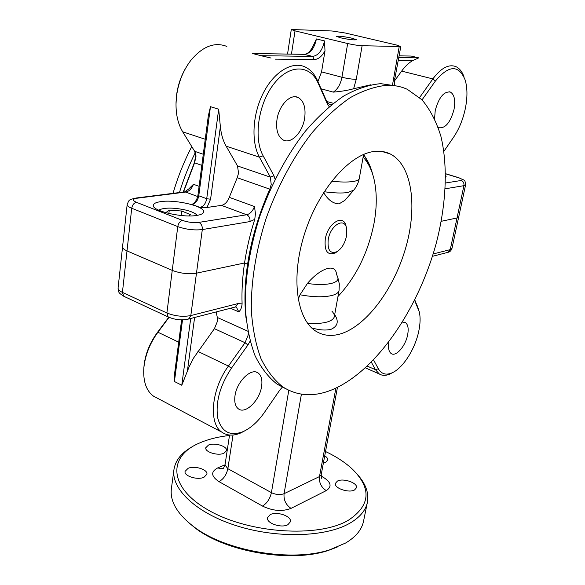 <?xml version="1.0" encoding="UTF-8"?>
<svg xmlns="http://www.w3.org/2000/svg" width="585" height="585" viewBox="0 0 585 585"><rect width="100%" height="100%" fill="white"/><g stroke="black" fill="none" stroke-linecap="round" stroke-linejoin="round"><path stroke-width="0.88" d="M160.875 201.613C156.18 202.271 153.672 203.463 153.35 205.203C151.471 210.754 182.227 218.073 196.736 215.434C201.043 214.739 203.339 213.583 203.624 211.967C205.218 206.359 175.734 199.288 160.875 201.613M304.653 118.148C305.962 107.859 303.849 101 298.313 97.571C290.635 93.242 278.877 105.278 276.961 119.764C275.791 129.892 277.86 136.627 283.169 139.947C291.001 144.458 302.635 132.459 304.653 118.148M438.18 127.347L438.801 127.698C445.339 128.612 450.413 122.536 454.018 109.461C455.598 100.364 454.391 94.565 450.406 92.072C443.891 91.216 438.83 97.373 435.225 110.55L434.582 118.528M176.012 104.093L176.502 95.626C177.774 85.578 180.875 76.335 185.811 67.897M226.856 46.434C214.6 41.681 202.571 46.354 190.768 60.452C183.076 70.631 178.33 82.573 176.531 96.276L176.041 102.668C175.778 114.294 178.001 124.005 182.695 131.815L194.673 151.318L195.975 156.422L194.586 162.827L183.493 192.034M183.215 192.063L194.191 163.105L195.917 155.339M168.794 317.224L123.801 296.288L122.426 292.398C119.428 290.972 117.98 289.517 118.075 288.032L122.565 246.848C122.484 248.201 123.962 249.546 127.011 250.892L122.426 292.398L166.9 312.982L172.253 270.394C180.443 273.444 188.524 274.365 196.48 273.166L190.82 315.571L237.839 303.615L242.095 303.886C241.612 291.016 242.431 277.385 244.552 262.979L247.594 264.215C251.448 238.863 258.863 213.832 269.839 189.116L271.221 184.443L270.328 177.145L237.517 165.943L238.548 173.138L237.21 177.716L229.276 197.342C227.433 201.949 224.83 204.633 221.466 205.379L206.988 207.485L200.026 207.456C203.514 206.483 205.744 203.573 206.717 198.724L218.688 109.212L220.369 126.674L210.578 199.214L206.717 198.724L198.783 195.785C197.825 200.604 195.602 203.5 192.107 204.45L193.211 203.602C195.712 201.759 197.291 198.944 197.942 195.156L198.783 195.785L210.468 106.689L218.688 109.212M443.898 151.325L453.558 137.27C459.013 129.161 462.925 119.676 465.28 108.803C467.532 97.71 467.503 88.152 465.207 80.138C458.83 64.562 448.892 64.869 435.394 81.059L422.041 99.859M419.62 97.512L432.863 78.902C440.98 68.065 448.615 63.955 455.759 66.566C459.474 68.226 462.26 71.758 464.102 77.154M399.08 55.846L411.182 56.058L418.743 57.864L412.791 60.54L398.231 60.394M394.502 80.927L401.639 71.114C405.2 66.251 408.915 62.727 412.791 60.54M352.214 38.244L356.309 39.714C354.188 40.204 348.945 39.568 340.565 37.813L336.55 36.372C338.678 35.882 343.9 36.504 352.214 38.244M445.616 177.189L446.099 176.568L445.616 175.463M362.115 45.725L356.258 79.348L353.611 88.759C348.082 90.317 341.296 91.443 333.245 92.13C337.618 89.344 340.514 84.386 341.947 77.249L347.673 43.531C353.143 44.767 357.961 45.498 362.115 45.725L400.813 46.544L396.425 45.001L345.304 33.023L332.083 30.99L291.293 29.499L295.023 30.866L291.454 54.12M271.074 58.039L260.91 55.692L312.609 56.401L314.218 59.546L275.323 59.151M304.405 54.325C307.937 53.974 311.096 50.661 313.867 44.387L316.412 38.946C314.357 48.372 310.394 53.506 304.529 54.354L252.632 53.52L303.9 54.317L312.609 56.401C318.452 55.538 322.423 50.376 324.499 40.906L324.997 50.822L321.56 71.889L317.918 81.607M353.611 88.759L371 84.737M347.673 43.531L295.023 30.866M329.194 106.631L327.468 104.167L318.13 83.143C310.16 64.452 289.334 63.831 273.868 83.926C258.27 103.75 253.363 138.44 263.126 155.793L273.955 175.807L270.328 177.145L259.418 157.168C250.987 142.009 252.457 114.126 263.367 92.891C274.219 71.575 292.383 60.84 305.224 66.997C310.459 69.52 314.54 74.054 317.472 80.606L326.803 101.636L329.077 104.218L332.039 104.298M184.633 191.873L188.692 189.013L193.467 184.29C191.675 188.787 189.079 191.375 185.679 192.063L136.868 198.249C132.4 199.046 132.254 200.399 136.429 202.308C133.906 202.958 132.334 204.947 131.72 208.26C128.62 206.988 127.106 205.759 127.164 204.56C129.336 199.273 128.663 200.121 135.091 198.147L136.868 198.249M197.942 195.156L208.289 116.027L210.468 106.689M237.517 165.943L226.132 146.17C223.06 140.802 221.137 134.301 220.369 126.674M447.423 252.471L448.125 252.289L450.253 249.619L457.024 217.964L458.72 216.955L465.609 184.794L463.927 185.664L445.273 188.794M445.521 182.988L461.199 180.48C463.327 181.394 464.241 183.12 463.927 185.664L457.024 217.964L441.258 221.305L457.024 217.964L458.72 216.955L451.964 248.464C451.123 250.694 449.843 251.967 448.125 252.289L432.41 256.325M273.955 175.807L275.074 179.222M221.466 205.379L246.68 214.761C249.122 216.011 250.234 218.278 250.014 221.569L202.308 229.576C202.498 226.117 201.35 223.733 198.856 222.402L246.68 214.761C250.014 213.964 252.618 211.229 254.497 206.542L255.44 213.708L254.767 219.324C250.109 234.015 246.702 248.566 244.552 262.979L196.48 273.166C188.524 274.365 180.443 273.444 172.253 270.394L177.76 226.6L131.72 208.26L127.011 250.892L172.253 270.394L127.011 250.892C123.962 249.546 122.484 248.201 122.565 246.848L127.164 204.56M246.014 318.123C244.201 301.714 244.727 283.747 247.594 264.215L244.552 262.979L196.48 273.166L202.308 229.576C194.278 230.483 186.088 229.495 177.76 226.6C178.432 223.192 180.019 221.13 182.52 220.413L136.429 202.308M414.78 299.908L418.677 309.67M143.822 368.382L144.137 364.638C145.665 353.23 150.031 342.576 157.241 332.689L168.787 317.224M169.05 317.333L157.935 332.229C150.301 342.7 145.68 353.976 144.064 366.056L143.786 368.989C143.186 381.815 146.411 390.86 153.46 396.125L157.445 398.224M373.574 359.95L378.334 368.74C381.391 373.976 385.888 375.38 391.818 372.952C402.809 368.477 415.211 348.989 418.816 330.956C420.322 323.622 420.491 317.297 419.335 311.973L414.589 300.288M247.843 331.22L217.313 317.479L217.401 321.406L214.417 328.675L193.533 358.1L189.145 366.788L181.774 385.244L190.703 318.489M245.612 430.399L240.844 432.915C233.488 436.052 227.177 435.81 221.905 432.198C208.311 423.613 211.287 389.274 228.428 366.049L245.042 342.715L248.091 335.3L248.245 333.333M229.488 435.474C219.441 436.607 210.454 438.699 202.534 441.741L198.469 443.467C167.617 456.987 168.575 488.022 209.269 510.647C249.598 533.527 318.211 537.908 348.075 520.438C370.312 505.776 371.892 488.819 352.835 469.572C345.698 462.793 336.602 456.768 325.523 451.518M357.398 474.457C365.705 483.678 369.047 492.936 367.409 502.23C365.727 510.456 359.76 517.513 349.508 523.407C325.457 537.154 276.968 538.639 236.508 525.754C195.968 512.95 171.01 488.782 173.964 469.514C175.471 460.19 181.672 452.549 192.545 446.574M173.964 469.514L171.376 488.694C169.804 501.352 177.248 514.003 193.701 526.661C225.422 551.267 291.922 562.514 329.977 549.71L345.603 543.026C355.834 536.928 361.815 529.652 363.541 521.198L367.409 502.23M324.726 455.81C326.927 457.199 327.929 458.625 327.732 460.081L325.706 462.26L323.403 462.947M223.88 453.287C217.839 456.081 204.67 452.008 205.781 447.722L208.567 445.009C214.673 442.304 227.631 446.326 226.556 450.625L223.88 453.287M354.547 489.959C348.894 493.338 333.903 488.146 335.388 483.371L337.435 481.075C343.168 477.806 357.925 482.925 356.492 487.729L354.547 489.959M203.968 477.272C197.54 480.358 183.887 476.095 185.05 471.408L188.114 468.322C194.615 465.338 208.033 469.543 206.907 474.252L203.968 477.272M287.908 524.679C281.451 528.504 266.007 523.165 267.528 517.688L270.175 514.661C276.72 510.976 291.9 516.233 290.431 521.74L287.908 524.679M388.937 341.911C387.965 347.914 388.747 351.819 391.292 353.625C396.074 357.004 405.573 345.991 407.628 334.898C408.798 328.58 408.03 324.463 405.339 322.532L402.473 322.101M261.605 386.385C262.526 379.906 261.356 375.431 258.109 372.967C251.272 367.49 236.764 381.566 234.994 395.767C234.168 402.1 235.309 406.473 238.424 408.878C245.451 414.487 259.769 400.352 261.605 386.385M337.121 547.158L328.134 550.5C290.95 563.011 226.176 552.057 195.178 528.014L187.792 521.9M250.08 341.209L247.945 344.953L231.367 368.287C219.989 385.573 215.434 402.107 217.693 417.88C221.539 431.957 229.985 436.556 243.016 431.664C250.833 428.103 258.007 421.639 264.53 412.271L279.791 390.063L282.657 386.787M392.667 372.565L389.727 374.108C385.742 375.804 382.268 375.76 379.314 373.983L375.446 369.698L371.365 362.217M217.313 317.479L216.187 311.937M242.095 303.886C241.817 307.432 240.713 310.094 238.782 311.871L236.464 307.293L235.711 306.928M182.52 319.827L174.432 381.508L174.761 372.331L181.628 319.827M197.086 215.382L196.275 214.446C193.964 212.538 189.774 210.922 183.69 209.605C173.05 207.631 165.124 207.617 159.91 209.569L158.886 210.264M168.86 213.488L169.27 210.183L165.694 212.677M181.174 215.507L181.745 211.017L169.27 210.183M188.714 215.923L190.432 214.622L181.745 211.017M374.897 151.398C380.528 150.835 385.661 151.698 390.283 153.994C412.03 165.065 417.536 206.11 406.005 246.848C394.568 287.652 367.519 325.011 341.384 333.625C332.061 336.624 323.651 335.87 316.163 331.366C296.661 319.739 290.452 277.546 304.705 233.305C318.788 189.043 350.313 153.511 374.897 151.398M334.678 314.642C338.986 321.304 337.808 326.174 331.154 329.275C326.064 330.598 319.593 330.159 311.732 327.944M173.036 193.35C177.789 177.05 184.034 161.467 191.77 146.594M179.449 192.538C183.661 178.732 188.948 165.423 195.302 152.619M286.021 388.879L277.261 384.272C268.537 377.471 261.144 367.98 255.089 355.797C249.963 342.137 246.709 326.298 245.334 308.266C244.72 279.996 249.663 248.04 259.894 216.055C271.155 184.312 286.957 154.901 305.326 131.259C317.904 116.664 330.73 104.905 343.797 95.977C356.74 88.81 369.084 84.708 380.828 83.662L396.944 86.061M330.978 390.224C313.289 397.127 297.275 396.045 282.928 386.97C274.255 380.184 266.921 370.693 260.925 358.503C255.857 344.836 252.669 328.96 251.345 310.884C250.819 282.54 255.857 250.475 266.146 218.366C277.473 186.498 293.312 156.955 311.695 133.19C324.273 118.528 337.092 106.697 350.137 97.717C363.051 90.499 375.358 86.361 387.058 85.278C394.378 85.154 401.127 86.5 407.299 89.315L421.982 99.801C430.172 109.636 436.483 121.826 440.914 136.363C448.183 166.937 446.106 205.116 436.256 243.221C418.231 309.867 375.38 372.433 330.978 390.224M307.396 283.484C317.458 284.866 325.567 284.822 331.717 283.337C336.997 281.875 338.927 279.674 337.516 276.742L336.536 274.263C335.607 262.797 320.2 268.215 307.396 283.484L300.025 294.774C313.267 297.202 324.01 297.414 332.243 295.403C336.36 294.24 338.62 292.602 339.044 290.489L334.327 316.609C333.881 318.854 331.607 320.624 327.512 321.904C322.43 323.395 315.798 323.856 307.608 323.286C315.798 323.856 322.43 323.395 327.512 321.904C334.774 319.417 336.258 315.856 331.951 311.227M346.313 227.448L346.21 227.024C344.36 213.137 327.724 222.527 325.26 239.323C324.28 251.301 327.666 255.813 335.417 252.866L337.377 251.477M337.954 296.515C355.98 277.195 367.98 252.917 373.954 223.697C376.901 207.814 377.018 193.379 374.298 180.399C372.162 170.666 368.433 162.908 363.124 157.124M323.651 192.531C327.973 199.902 333.099 203.682 339.029 203.873L344.916 200.355L346.305 198.746M300.025 294.774L298.16 299.374M346.525 235.93L346.649 228.823C345.004 216.589 330.386 224.918 328.207 239.689C327.322 250.234 330.291 254.212 337.114 251.63C341.801 248.486 344.938 243.25 346.525 235.93M194.191 163.105L194.586 162.827L201.84 165.358M270.328 189.35L237.21 177.716M435.394 81.059L432.863 78.902L401.639 71.114M461.199 180.48C463.298 179.939 462.311 178.995 458.238 177.643L458.801 177.716C465.784 181.233 464.622 178.995 465.609 184.794M458.238 177.643L445.602 173.803M324.997 50.822C321.911 56.445 318.32 59.356 314.218 59.546M324.499 40.906L316.412 38.946M260.91 55.692L252.632 53.52M356.258 79.348C352.119 79.267 347.351 78.566 341.947 77.249L321.56 71.889M333.245 92.13L321.106 88.803M392.528 84.825L399.182 46.763M394.305 85.264L394.875 78.47L393.237 78.836M398.758 57.593L418.743 57.864M411.182 56.058L399.08 55.867M333.304 103.311L326.722 101.461M327.468 104.167L326.803 101.636M318.13 83.143L317.472 80.606M197.686 196.531L185.679 192.063L183.917 191.975L135.895 198.044M199.097 186.337L193.467 184.29M210.578 199.214L206.988 207.485M192.107 204.45L200.026 207.456M263.126 155.793L259.418 157.168L226.132 146.17M205.255 139.267L182.695 131.815M203.287 154.264L194.673 151.318M198.856 222.402C193.511 222.98 188.063 222.315 182.52 220.413M254.497 206.542L229.276 197.342M254.767 219.324L250.014 221.569M157.241 332.689L157.935 332.229L178.703 342.196M418.107 308.207L417.427 305.875M247.945 344.953L245.042 342.715L214.417 328.675M433.149 253.97L450.253 249.619L451.964 248.464M321.267 477.323L322.598 476.877C331.103 481.974 332.324 486.552 326.255 490.618L291.037 508.372C282.292 511.751 272.771 510.983 262.475 506.069L218.98 481.623C223.565 479.078 226.519 474.764 227.858 468.695L271.418 492.643C275.974 494.778 280.186 495.129 284.069 493.689L319.49 476.563L321.223 474.662L321.553 478.296M335.885 388.14L319.49 476.563C318.92 482.618 321.18 487.305 326.255 490.618M321.114 476.102L322.598 476.877M262.475 506.069C266.994 503.327 269.977 498.851 271.418 492.643L288.793 390.319M218.98 481.623C211.01 476.292 210.615 471.715 217.795 467.876L220.94 468.826L223.836 468.183M223.536 468.227L225.006 464.936L227.858 468.695L233.02 435.028M217.795 467.876L225.02 464.826M301.407 394.173L284.069 493.689C283.535 499.97 285.86 504.862 291.037 508.372M367.329 366.137L375.446 369.698L378.334 368.74M197.898 351.402L228.428 366.049L231.367 368.287M194.615 317.479L187.354 371.285M238.782 311.871L230.534 308.244M237.839 303.615L235.587 306.942L234.812 307.147M235.638 306.935L236.464 307.293L235.587 306.942L188.575 319.037C181.716 320.529 174.915 319.827 168.173 316.931L166.9 312.982C174.952 316.178 182.929 317.041 190.82 315.571L188.575 319.037L187.792 319.234M118.075 288.032C118.784 293.034 118.221 292.471 123.801 296.288L124.444 296.588M181.774 385.244L174.432 381.508M331.615 181.218C340.324 182.162 347.314 182.286 352.579 181.584C356.733 180.977 358.971 179.931 359.278 178.44L363.614 154.425M324.163 191.726C334.042 193.094 341.94 193.357 347.863 192.531L353.779 190.088M372.806 174.732C370.802 166.762 367.716 160.107 363.548 154.769M295.601 96.803L298.313 97.571M449.002 91.713L450.406 92.072M445.594 173.708L458.538 177.635M287.549 54.054L291.293 29.499M394.875 78.47L400.813 46.544M195.975 156.422L195.938 155.537M176.041 101.666L176.041 102.668M404.315 322.123L405.339 322.532M256.427 372.17L258.109 372.967M328.134 550.5L329.977 549.71M195.178 528.014L193.701 526.661M321.223 474.662L337.443 387.402M225.006 464.936L229.554 435.035M391.818 372.952L389.727 374.108M243.016 431.664L240.844 432.915M143.881 367.409L143.786 368.989M379.314 373.983L365.442 367.877M221.905 432.198L153.46 396.125M381.873 151.457L390.283 153.994M277.261 384.272L282.928 386.97M337.114 251.63L335.417 252.866M344.916 200.355L353.281 190.659C356.404 187.156 358.4 183.083 359.278 178.44M339.044 290.489L339.322 283.974L337.867 277.641M363.804 154.345L370.817 168.209"/></g></svg>
